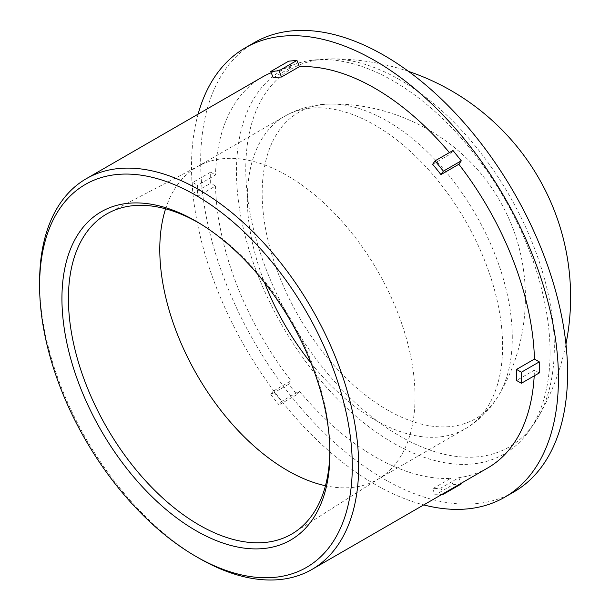 <?xml version="1.0" encoding="UTF-8"?>
<svg xmlns="http://www.w3.org/2000/svg" width="610" height="610" viewBox="0 0 610 610"><rect width="100%" height="100%" fill="white"/><g stroke="black" fill="none" stroke-linecap="round" stroke-linejoin="round"><path stroke-width="0.46" stroke-dasharray="3.05 2.29" d="M202.337 225.029A184.845 106.719 60 0 1 203.862 225.967A184.845 106.719 60 0 1 329.751 444.019A184.845 106.719 60 0 1 329.796 445.811M165.592 208.826A180.491 104.203 60 0 1 197.167 166.789A180.491 104.203 60 0 1 199.417 165.554A180.491 104.203 60 0 1 337.704 216.687A180.491 104.203 60 0 1 415.036 396.782A180.491 104.203 60 0 1 379.855 478.072A180.491 104.203 60 0 1 377.651 479.407A180.491 104.203 60 0 1 325.458 485.735M39.604 281.957A225.616 130.258 -120 0 0 199.135 558.272M262.17 77.157A225.616 130.258 -120 0 0 215.513 174.956L197.609 185.287A225.616 130.258 -120 0 0 197.609 196.344L215.513 186.004A225.616 130.258 -120 0 0 291.1 380.815L273.196 391.155A225.616 130.258 -120 0 0 281.485 401.464L299.388 391.124A225.616 130.258 -120 0 0 450.561 478.408L432.658 488.74A225.616 130.258 -120 0 0 440.946 488L458.85 477.668A225.616 130.258 -120 0 0 487.779 467.931M534.2 375.874A225.616 130.258 -120 0 0 534.436 370.133L516.533 380.465M432.658 164.296L450.561 153.956A225.616 130.258 -120 0 0 449.402 152.576M273.196 77.752L291.1 67.42A225.616 130.258 -120 0 0 271.236 72.704M440.946 488L443.157 493.696M458.85 477.668L461.061 483.356M461.282 483.928L452.994 484.668L435.09 495L432.658 488.74M435.09 495L441.953 494.39M452.994 484.668L450.561 478.408M281.485 401.464L279.06 404.918L296.963 394.586L288.675 384.269L291.1 380.815M299.388 391.124L296.963 394.586M288.675 384.269L270.771 394.609L273.196 391.155M270.771 394.609L279.06 404.918M197.609 196.344L192.752 193.538L210.656 183.198L210.656 172.15L215.513 174.956M215.513 186.004L210.656 183.198M210.656 172.15L192.752 182.481L197.609 185.287M192.752 182.481L192.752 193.538M291.1 67.42L288.675 61.16M450.561 153.956L452.994 150.502M198.105 114.139A259.456 149.801 -120 0 0 245.25 347.441A259.456 149.801 -120 0 0 423.721 504.912M539.293 372.939L534.436 370.133M550.06 352.504A221.735 128.016 60 0 1 525.538 435.563A221.735 128.016 60 0 1 282.399 325.992A221.735 128.016 60 0 1 309.079 60.642A221.735 128.016 60 0 1 393.267 80.932A221.735 128.016 60 0 1 550.06 352.504M254.393 42.563A259.456 149.801 -120 0 0 254.393 342.157A259.456 149.801 -120 0 0 513.849 491.957M400.046 79.925A218.182 125.965 -120 0 0 330.178 58.903L330.178 58.903A218.182 125.965 -120 0 0 290.955 321.051A218.182 125.965 -120 0 0 537.593 418.155L537.593 418.155A218.182 125.965 -120 0 0 554.322 347.136A218.182 125.965 -120 0 0 400.046 79.925M512.286 337.673A176.854 102.106 -120 0 0 387.228 121.07A176.854 102.106 -120 0 0 330.589 104.028L330.589 104.028A176.854 102.106 -120 0 0 298.793 316.521A176.854 102.106 -120 0 0 498.721 395.242L498.721 395.242A176.854 102.106 -120 0 0 512.286 337.673M311.1 363.247A180.491 104.203 -120 0 0 465.216 428.853A180.491 104.203 -120 0 0 502.602 346.228A180.491 104.203 -120 0 0 374.975 125.172A180.491 104.203 -120 0 0 284.733 116.235A180.491 104.203 -120 0 0 247.347 198.86A180.491 104.203 -120 0 0 264.481 282.506M203.862 225.967L200.789 224.068M329.751 444.019L329.865 447.626M379.855 478.072L293.806 532.782M199.417 165.554L109.022 212.715M377.651 479.407L465.216 428.853C479.262 420.587 490.425 409.379 498.721 395.242C533.895 336.834 534.322 259.707 499.803 200.904C466.238 141.23 398.963 102.739 330.536 104.028M197.167 166.789L284.733 116.235C298.908 108.206 314.196 104.135 330.589 104.028M525.538 435.563L537.593 418.155A238.251 238.251 0 0 0 565.95 344.04M309.079 60.642L330.178 58.903M408.547 71.408A238.251 238.251 0 0 0 330.109 58.903"/><path stroke-width="0.91" d="M329.796 445.811A184.845 106.719 60 0 1 329.842 449.524A184.845 106.719 60 0 1 293.806 532.782A184.845 106.719 60 0 1 106.712 427.427A184.845 106.719 60 0 1 109.022 212.715A184.845 106.719 60 0 1 202.337 225.029M329.949 453.276A189.512 109.419 -120 0 0 329.865 447.626A189.512 109.419 -120 0 0 200.789 224.068A189.512 109.419 -120 0 0 61.976 294.828A189.512 109.419 -120 0 0 194.331 529.701A189.512 109.419 -120 0 0 329.949 453.276M352.29 466.17A221.102 127.65 60 0 1 195.94 556.434A221.102 127.65 60 0 1 39.604 285.64A221.102 127.65 60 0 1 195.947 195.375A221.102 127.65 60 0 1 352.29 466.17M325.458 485.735A180.491 104.203 60 0 1 159.782 249.414A180.491 104.203 60 0 1 165.592 208.826M195.94 556.434L199.135 558.272A225.616 130.258 -120 0 0 311.939 569.45A225.616 130.258 -120 0 0 358.665 466.17A225.616 130.258 -120 0 0 260.188 239.12A225.616 130.258 -120 0 0 86.33 178.677A225.616 130.258 -120 0 0 39.604 281.957L39.604 285.64M311.939 569.45L487.779 467.931A225.616 130.258 -120 0 0 534.2 375.874M534.436 359.077L539.293 361.882L539.293 372.939L521.39 383.271L516.533 380.465A225.616 130.258 -120 0 0 516.601 374.982A225.616 130.258 -120 0 0 516.533 369.416L534.436 359.077A225.616 130.258 -120 0 0 458.85 164.265L440.946 174.605A225.616 130.258 -120 0 0 432.658 164.296L435.09 160.834L452.994 150.502L461.282 160.811L458.85 164.265M449.402 152.576A225.616 130.258 -120 0 0 299.388 66.681L281.485 77.012A225.616 130.258 -120 0 0 273.196 77.752L270.771 71.492L288.675 61.16L296.963 60.42L299.388 66.681M271.236 72.704A225.616 130.258 -120 0 0 262.17 77.157L86.33 178.677M443.157 493.696L443.378 494.26L461.282 483.928L461.061 483.356M441.953 494.39L443.378 494.26M296.963 60.42L279.06 70.752L281.485 77.012M279.06 70.752L270.771 71.492M461.282 160.811L443.378 171.151L440.946 174.605M443.378 171.151L435.09 160.834M423.721 504.912A259.456 149.801 -120 0 0 504.699 497.234A259.456 149.801 -120 0 0 558.44 378.459A259.456 149.801 -120 0 0 445.186 117.356A259.456 149.801 -120 0 0 245.25 47.847A259.456 149.801 -120 0 0 198.105 114.139M521.39 383.271L521.39 372.222L539.293 361.882M516.533 369.416L521.39 372.222M504.699 497.234L513.849 491.957A259.456 149.801 -120 0 0 567.582 373.183A259.456 149.801 -120 0 0 454.328 112.08A259.456 149.801 -120 0 0 254.393 42.563L245.25 47.847M264.481 282.506A180.491 104.203 -120 0 0 311.1 363.247M565.95 344.04A238.251 238.251 0 0 0 408.547 71.408"/></g></svg>
